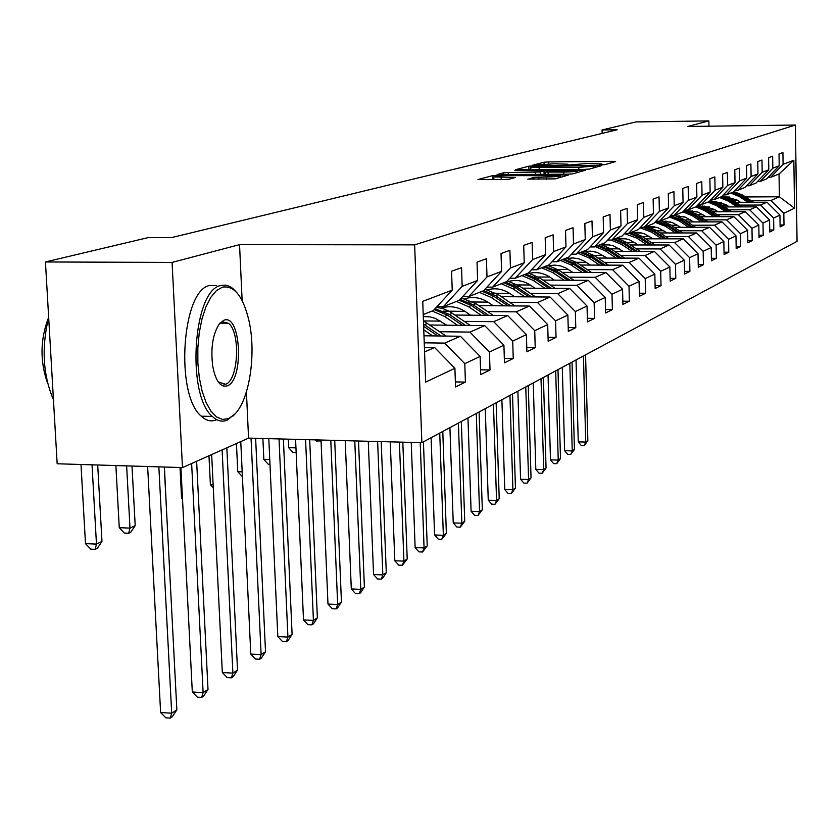 <?xml version="1.0" encoding="UTF-8"?>
<svg xmlns="http://www.w3.org/2000/svg" width="839" height="839" viewBox="0 0 839 839"><rect width="100%" height="100%" fill="white"/><g stroke="black" fill="none" stroke-linecap="round" stroke-linejoin="round"><path stroke-width="1.26" d="M601.783 164.822L605.055 164.601L615.616 161.57L612.994 161.329L548.654 161.917L544.039 162.221L532.419 165.304L553.992 163.783L567.972 164.213L565.989 165.01L567.888 165.115L587.51 163.479L601.731 163.93L599.854 164.706L601.783 164.822L601.731 164.077M223.279 386.076L224.191 384.252M527.857 179.064L555.187 178.875L568.706 174.932L492.724 175.613L477.968 179.556L504.103 179.556L509.168 179.2L515.419 177.428L493.804 176.903C494.381 176.232 498.964 175.812 507.585 175.624L560.127 175.75C559.529 176.41 554.967 176.83 546.42 177.008L533.824 177.417L527.867 179.252M239.535 244.631L172.079 262.418L45.442 261.967L57.167 463.768L182.483 467.575L248.564 438.115L421.86 442.677L414.644 244.852L239.535 244.631L242.146 300.614M708.945 126.196L708.85 120.91L687.728 126.479L795.403 125.042L414.644 244.852M708.85 120.91L635.931 121.928L602.056 129.961L602.14 133.401M45.442 261.967L148.031 237.636L171.324 237.647L617.179 129.762L602.056 129.961M584.678 169.394L589.471 169.059L601.689 165.566L599.036 165.304L533.552 165.87L528.843 166.185L515.356 169.782L584.678 169.394M585.496 170.202L572.722 173.862L567.804 174.197L497.087 174.554L503.274 172.865L508.161 172.519L540.232 171.974L544.144 170.831L514.915 170.474L585.496 170.202M421.86 442.677L797.05 241.359L795.403 125.042M455.378 381.913L465.404 382.102L464.785 363.644L480.128 356.418L480.716 374.551L490.018 369.968L489.441 352.023L503.914 345.207L504.47 362.836L513.248 358.505L512.713 341.053L526.399 334.604L526.923 351.761L535.23 347.671L534.726 330.681L547.689 324.567L548.171 341.284L556.047 337.404L555.575 320.855L567.867 315.055L568.318 331.353L575.795 327.661L575.355 311.531L587.027 306.025L587.447 321.914L594.547 318.411L594.138 302.68L605.234 297.446L605.622 312.947L612.386 309.612L611.998 294.258L622.559 289.277L622.926 304.41L629.365 301.243L629.009 286.235L639.077 281.495L639.423 296.282L645.558 293.251L645.222 278.6L654.829 274.07L655.154 288.522L661.017 285.627L660.692 271.301L669.868 266.98L670.183 281.107L675.783 278.349L675.479 264.337L684.257 260.195L684.54 274.028L689.899 271.385L689.616 257.667L698.017 253.714L698.289 267.242L703.418 264.715L703.155 251.291L711.199 247.495L711.462 260.751L716.37 258.328L716.128 245.177L723.837 241.538L724.078 254.521L728.797 252.193L728.567 239.314L735.971 235.822L736.191 248.554L740.722 246.32L740.501 233.682L747.612 230.326L747.832 242.807L752.184 240.667L751.975 228.281L758.813 225.051L759.012 237.301L763.196 235.235L762.997 223.08L769.583 219.975L769.772 231.994L773.799 230.001L773.61 218.077L779.945 215.099L780.123 226.887L784.004 224.967L783.825 213.263L794.533 208.219L793.851 160.249L779.032 173.998L770.59 177.323L768.105 177.344M465.404 382.102L455.556 386.968L454.906 368.3L425.656 382.091L422.741 301.348L452.221 290.137L451.571 271.259L461.544 267.683L462.174 286.351L477.622 280.478L477.024 262.135L486.421 258.769L487.008 276.912L501.596 271.364L501.03 253.535L509.902 250.358L510.448 267.998L524.239 262.754L523.714 245.408L532.115 242.408L532.618 259.566L545.665 254.605L545.182 237.72L553.132 234.868L553.604 251.585L565.979 246.886L565.528 230.431L573.068 227.726L573.509 244.023L585.255 239.555L584.835 223.52L591.998 220.951L592.418 236.839L603.577 232.592L603.178 216.944L609.995 214.501L610.383 230.001L621.017 225.964L620.64 210.683L627.132 208.355L627.499 223.499L637.63 219.65L637.273 204.726L643.461 202.514L643.807 217.291L653.466 213.62L653.141 199.042L659.045 196.924L659.37 211.376L668.599 207.873L668.284 193.62L673.927 191.596L674.231 205.723L683.051 202.377L682.768 188.429L688.169 186.499L688.452 200.322L696.894 197.113L696.622 183.468L701.782 181.612L702.054 195.151L710.14 192.079L709.878 178.717L714.838 176.935L715.09 190.191L722.84 187.244L722.599 174.155L727.35 172.456L727.591 185.44L735.027 182.608L734.796 169.782L739.358 168.157L739.579 180.878L746.731 178.162L746.511 165.587L750.895 164.025L751.104 176.505L757.974 173.893L757.774 161.56L761.98 160.05L762.179 172.289L768.786 169.772L768.597 157.68L772.656 156.222L772.834 168.24L779.2 165.818L779.022 153.946L782.923 152.541L783.102 164.339L793.851 160.249M423.989 335.789L460.391 336.25L444.712 343.109L424.24 342.826M437.067 306.529L443.432 306.581L459.174 300.372L477.622 280.478M444.712 343.109L464.785 363.644M460.391 336.25L480.128 356.418M462.174 286.351L443.432 306.581M429.914 324.997L484.711 325.616L469.913 332.097L439.762 331.72M462.719 296.545L468.728 296.597L483.579 290.724L501.596 271.364M469.913 332.097L489.441 352.023M484.711 325.616L503.914 345.207M487.008 276.912L468.728 296.597M455.053 315.034L507.7 315.569L493.71 321.694L464.345 321.368M440.737 321.117L423.443 320.928L446.117 336.072M486.924 287.127L492.598 287.158L506.641 281.61L524.239 262.754M493.71 321.694L512.713 341.053M507.7 315.569L526.399 334.604M510.448 267.998L492.598 287.158M478.807 305.606L529.461 306.057L516.205 311.846L487.595 311.573M464.953 311.353L443.495 311.154M509.818 278.212L515.177 278.244L528.465 272.99L545.665 254.605M516.205 311.846L534.726 330.681M529.461 306.057L547.689 324.567M532.618 259.566L515.177 278.244M501.292 296.66L550.09 297.037L537.526 302.533L509.619 302.292M487.868 302.113L468.099 301.946M531.486 269.77L536.561 269.791L549.167 264.809L565.979 246.886M537.526 302.533L555.575 320.855M550.09 297.037L567.867 315.055M553.604 251.585L536.561 269.791M522.624 288.165L569.671 288.469L557.736 293.692L530.521 293.493M509.598 293.335L491.318 293.21M552.02 261.768L556.844 261.778L568.811 257.049L585.255 239.555M557.736 293.692L575.355 311.531M569.671 288.469L587.027 306.025M573.509 244.023L556.844 261.778M542.864 280.079L588.296 280.331L576.949 285.291L550.374 285.124M530.217 284.998L513.29 284.893M571.527 254.165L576.099 254.175L587.478 249.676L603.577 232.592M576.949 285.291L594.138 302.68M588.296 280.331L605.234 297.446M592.418 236.839L576.099 254.175M562.12 272.381L606.01 272.581L595.208 277.31L569.251 277.174M554.39 280.142L549.828 277.069L534.107 276.985M590.069 246.928L594.421 246.928L605.255 242.649L621.017 225.964M595.208 277.31L611.998 294.258M606.01 272.581L622.559 289.277M610.383 230.001L594.421 246.928M580.441 265.04L622.895 265.197L612.606 269.707L587.227 269.592M568.475 269.518L553.855 269.455M607.719 240.038L611.862 240.038L622.181 235.958L637.63 219.65M612.606 269.707L629.009 286.235M622.895 265.197L639.077 281.495M627.499 223.499L611.862 240.038M597.892 258.045L639.014 258.16L629.187 262.45L604.374 262.366M586.251 262.313L572.638 262.261M573.603 257.972L571.139 257.961M624.541 233.473L628.484 233.473L638.343 229.582L653.466 213.62M629.187 262.45L645.222 278.6M639.014 258.16L654.829 274.07M643.807 217.291L628.484 233.473M614.557 251.354L654.399 251.427L645.013 255.538L620.734 255.476M603.21 255.434L590.499 255.402M592.554 251.301L586.513 251.291M640.587 227.212L644.352 227.201L653.77 223.489L668.599 207.873M645.013 255.538L660.692 271.301M654.399 251.427L669.868 266.98M659.37 211.376L644.352 227.201M630.467 244.957L669.103 244.998L660.125 248.921L636.371 248.879M619.413 248.858L610.792 248.837L600.556 244.506M610.74 248.837L607.53 248.837M609.901 244.925L602.234 244.915M655.92 221.223L659.517 221.213L668.515 217.658L683.051 202.377M660.125 248.921L675.479 264.337M669.103 244.998L684.257 260.195M674.231 205.723L659.517 221.213M645.684 238.832L683.177 238.842L674.587 242.597L651.326 242.576M634.892 242.565L626.869 242.555M626.188 242.555L623.776 242.555M626.24 238.821L619.098 238.811M670.571 215.497L674.011 215.487L682.621 212.089L696.894 197.113M674.587 242.597L689.616 257.667M683.177 238.842L698.017 253.714M688.452 200.322L674.011 215.487M660.241 232.959L696.664 232.948L688.431 236.546L665.642 236.546M649.711 236.546L642.234 236.535M640.975 236.535L639.297 236.535M641.762 232.959L635.123 232.969M684.593 210.012L687.896 210.002L696.139 206.74L710.14 192.079M688.431 236.546L703.155 251.291M696.664 232.948L711.199 247.495M702.054 195.151L687.896 210.002M674.189 227.327L709.595 227.296L701.698 230.746L679.37 230.756M663.911 230.767L656.937 230.767M655.154 230.767L654.137 230.777M656.538 227.348L650.372 227.359M698.038 204.758L701.184 204.747L709.102 201.622L722.84 187.244M701.698 230.746L716.128 245.177M709.595 227.296L723.837 241.538M715.09 190.191L701.184 204.747M687.561 221.926L722.001 221.874L714.419 225.188L692.532 225.209M677.513 225.23L671.022 225.24M670.655 221.957L664.928 221.968M710.916 199.724L713.937 199.713L721.53 196.714L735.027 182.608M714.419 225.188L728.567 239.314M722.001 221.874L735.971 235.822M727.591 185.44L713.937 199.713M700.387 216.735L733.915 216.661L726.637 219.849L705.159 219.881M690.57 219.912L684.519 219.923M684.152 216.777L678.835 216.787M723.281 194.889L726.186 194.879L733.475 191.995L746.731 178.162M726.637 219.849L740.501 233.682M733.915 216.661L747.612 230.326M739.579 180.878L726.186 194.879M712.71 211.753L745.368 211.659L738.372 214.711L717.293 214.763M703.113 214.805L697.471 214.815M697.094 211.795L689.039 211.816M735.153 190.243L737.942 190.233L744.948 187.464L757.974 173.893M738.372 214.711L751.975 228.281M745.368 211.659L758.813 225.051M751.104 176.505L737.942 190.233M724.56 206.95L756.379 206.845L749.646 209.781L728.965 209.844M715.164 209.886L709.909 209.907M709.49 207.002L702.002 207.023M746.563 185.776L749.248 185.765L755.991 183.101L768.786 169.772M749.646 209.781L762.997 223.08M756.379 206.845L769.583 219.975M762.179 172.289L749.248 185.765M735.96 202.325L766.982 202.209L760.501 205.041L740.197 205.115M726.763 205.156L721.865 205.177M721.404 202.388L714.409 202.419M757.544 181.486L760.124 181.465L766.615 178.896L779.2 165.818M760.501 205.041L773.61 218.077M766.982 202.209L779.945 215.099M772.834 168.24L760.124 181.465M745.504 196.945L779.368 196.787L770.957 200.469L751.01 200.552M737.921 200.605L733.359 200.626M726.689 197.029L729.322 197.018M770.957 200.469L783.825 213.263M779.032 173.998L779.368 196.787L794.533 208.219M783.102 164.339L770.59 177.323M172.079 262.418L182.483 467.575M424.565 351.919L434.623 347.524L424.408 347.377M452.221 290.137L433.312 310.587L423.223 314.573M434.623 347.524L454.906 368.3M780.092 224.978L784.004 224.967M769.741 230.001L773.799 230.001M758.98 235.235L763.196 235.235M747.79 240.657L752.184 240.667M736.16 246.309L740.722 246.32M724.036 252.182L728.797 252.193M711.409 258.307L716.37 258.328M698.237 264.694L703.418 264.715M684.488 271.354L689.899 271.385M670.12 278.317L675.783 278.349M655.091 285.596L661.017 285.627M639.349 293.21L645.558 293.251M622.853 301.18L629.365 301.243M605.538 309.549L612.386 309.612M587.352 318.338L594.547 318.411M568.213 327.577L575.795 327.661M548.056 337.299L556.047 337.404M526.798 347.545L535.23 347.671M504.333 358.368L513.248 358.505M480.569 369.81L490.018 369.968M248.564 438.115L246.414 391.928M595.449 167.349L595.501 165.86L593.561 165.744L535.985 166.237L531.066 166.888L530.605 169.835M530.594 167.244L578.784 167.391L595.417 165.923M544.238 174.176L545.381 174.176M563.766 172.089C572.062 171.911 576.508 171.513 577.117 170.883L549.209 170.904L545.319 172.047L563.766 172.089L563.829 174.229M493.888 179.473L492.85 179.63L492.724 175.613M753.611 202.262L742.746 195.141L733.873 191.575M748.021 202.283L739.274 196.546L730.8 193.054M740.522 202.314L737.082 200.06L725.892 196.756M751.503 202.262L741.435 195.665L732.982 192.183M732.143 192.519L740.606 196.011L750.16 202.272M583.43 355.977L585.737 442.059L587.856 440.664L585.57 354.834M587.856 440.664L584.238 445.561L581.249 445.478L578.26 441.859L576.026 359.952M578.26 441.859L585.737 442.059L584.238 445.561M228.659 418.567L234.417 414.539C249.319 400.581 256.451 354.268 249.089 321.295C243.31 296.587 234.396 285.218 222.366 287.179L216.378 290.661L210.778 297.363L205.891 306.969L201.968 319.009L199.231 332.873L197.836 347.828L197.868 363.056L199.315 377.76L202.105 391.142L206.069 402.489L210.988 411.246L216.588 416.973L222.576 419.448L228.659 418.567M235.193 413.742L227.233 420.14C222.136 422.227 217.175 421 212.361 416.448C186.164 395.117 193.127 289.791 220.783 285.543L225.188 285.092L229.519 286.319L232.864 288.48L237.007 292.832M227.096 385.909C220.458 387.513 215.675 381.021 212.76 366.454C210.484 347.912 212.791 333.555 219.703 323.372L223.95 320.225C241.108 313.199 244.243 380.759 227.096 385.909M218.234 381.913L225.523 384.272C238.454 380.686 240.783 332.254 228.47 323.277L222.524 321.83L219.094 324.137M216.284 419.867C211.145 421.954 206.142 420.727 201.287 416.186C174.858 394.875 181.864 289.717 209.76 285.47L216.703 285.522M221.674 322.176L222.272 323.204M47.718 383.612C39.811 361.41 40.125 339.302 48.662 317.289M53.455 399.731C42.967 375.19 41.373 347.734 48.662 317.341M704.131 205.975L703.648 206.499M742.903 206.887L731.786 199.598L722.316 195.886M737.093 206.908L728.189 201.056L719.558 197.49M729.458 206.929L725.955 204.632L714.23 201.276M740.701 206.897L730.423 200.143L721.676 196.567M720.953 196.945L729.563 200.5L739.316 206.897M569.817 363.287L572.229 450.9L574.432 449.463L572.03 362.102M574.432 449.463L570.73 454.455L567.688 454.371L564.626 450.69L562.287 367.325M564.626 450.69L572.229 450.9L570.73 454.455M692.123 210.862L691.514 211.543M731.786 211.701L720.407 204.223L710.297 200.364M725.745 211.711L716.674 205.744L707.885 202.105M717.974 211.732L714.409 209.383L702.117 205.964M729.5 211.701L718.992 204.8L709.637 201.056M709.207 201.507L718.1 205.167L728.053 211.711M555.691 370.869L558.229 460.076L560.504 458.576L557.987 369.632M560.504 458.576L556.708 463.684L553.614 463.589L550.489 459.856L548.035 374.97M550.489 459.856L558.229 460.076L556.708 463.684M679.653 215.938L678.919 216.787M720.229 216.693L708.588 209.037L697.775 205.031M713.947 216.714L704.697 210.61L695.741 206.897M706.029 216.724L698.058 212.131L689.522 210.851M717.848 216.703L707.12 209.635L697.104 205.733M678.143 216.514L678.741 215.885M696.664 206.195L706.186 210.012L716.349 216.703M541.019 378.735L543.693 469.588L546.053 468.047L543.41 377.456M546.053 468.047L542.162 473.259L539.016 473.165L535.817 469.358L533.247 382.909M535.817 469.358L543.693 469.588L542.162 473.259M666.669 221.223L666.051 221.968M708.21 221.895L696.286 214.039L685.757 210.012M701.677 221.905L692.248 215.686L682.862 211.837M693.612 221.916L685.358 217.175L676.423 215.938M705.735 221.895L694.755 214.658L684.037 210.599M664.991 221.968L665.726 221.171M683.596 211.071L693.79 215.057L704.173 221.905M665.128 221.15L664.488 221.8M525.78 386.915L528.58 479.489L531.045 477.873L528.266 385.583M531.045 477.873L527.049 483.201L523.851 483.107L520.579 479.237L517.873 391.152M520.579 479.237L528.58 479.489L527.049 483.201M653.162 226.74L652.658 227.348M695.709 227.306L683.491 219.241L674.252 215.392M688.903 227.317L679.275 220.961L669.207 216.934M680.681 227.327L672.133 222.429L662.789 221.244M650.582 226.645L649.973 227.212M693.129 227.317L681.897 219.891L670.403 215.675M651.546 227.348L652.176 226.666M669.952 216.147L680.88 220.3L691.493 227.317M651.557 226.645L650.875 227.348M509.944 395.41L512.891 489.766L515.44 488.088L512.524 394.026M515.44 488.088L511.35 493.542L508.088 493.437L504.742 489.504L501.89 399.731M504.742 489.504L512.891 489.766L511.35 493.542M321.043 440.769L316.492 441.094L315.412 439.877M320.561 440.014L320.183 441.188M296.157 452.473L292.905 452.389L288.689 447.669L288.312 439.164M288.689 447.669L295.947 447.869M269.969 464.271L268.186 464.219L263.845 459.405L262.88 438.493M263.845 459.405L269.759 459.573M242.408 476.646L237.773 471.717L236.43 443.527M237.773 471.717L242.188 471.854M213.137 484.743L210.39 484.648L208.963 455.766M210.39 484.648L213.284 487.805M182.472 498.293L181.581 498.261L180.018 467.501M181.581 498.261L182.524 499.268M166.531 510.678L164.413 467.029M126.637 465.876L129.993 528.109L135.194 525.623L131.996 466.044M135.194 525.623L130.758 532.251L128.671 533.247L124.382 533.08L119.264 527.689L115.876 465.551M119.264 527.689L129.993 528.109L128.671 533.247M682.684 232.948L670.162 224.663L660.733 220.73M675.584 232.959L665.767 226.457L654.944 222.251M667.215 232.959L658.353 227.904L654.063 226.855L648.578 226.771M636.381 232.361L635.763 232.969M679.999 232.959L668.494 225.345L658.101 221.213M637.556 232.969L638.049 232.403M655.699 221.444L667.445 225.775L678.29 232.959M637.399 232.372L636.843 232.969M493.458 404.262L496.552 500.464L499.215 498.712L496.143 402.814M499.215 498.712L495.01 504.291L491.696 504.187L488.256 500.18L485.267 408.656M488.256 500.18L496.552 500.464L495.01 504.291M669.113 238.842L656.255 230.316L646.649 226.299M661.709 238.832L651.683 232.183L640.031 227.799M653.162 238.832L643.985 233.609L638.343 232.424L633.76 232.55M666.302 238.842L654.525 231.029L644.897 226.991M642.559 227.201L653.424 231.47L664.53 238.832M476.29 413.47L479.551 511.591L482.32 509.776L479.09 411.97M482.32 509.776L477.999 515.492L474.633 515.377L471.109 511.297L467.963 417.937M471.109 511.297L479.551 511.591L477.999 515.492M654.944 244.978L641.751 236.22L631.956 232.099M647.215 244.978L636.969 238.171L624.426 233.599M638.5 244.967L628.988 239.566L623.073 238.381L618.291 238.58M652.018 244.978L639.947 236.955L630.12 232.833M628.956 233.284L638.794 237.427L650.162 244.978M458.398 423.066L461.838 523.2L464.722 521.302L461.324 421.503M464.722 521.302L460.286 527.154L456.846 527.028L453.228 522.886L449.914 427.617M453.228 522.886L461.838 523.2L460.286 527.154M640.157 251.406L626.607 242.387L616.602 238.171M632.071 251.385L621.605 244.422L610.886 240.038M623.188 251.364L613.319 245.796L607.132 244.61L602.129 244.894M637.095 251.396L624.719 243.153L614.683 238.926M613.466 239.409L623.513 243.646L635.154 251.396M439.741 433.081L443.359 535.292L446.369 533.321L442.782 431.445M446.369 533.321L441.807 539.32L438.304 539.183L434.592 534.967L431.099 437.717M434.592 534.967L443.359 535.292L441.807 539.32M624.698 258.118L610.771 248.826L608.789 249.634L598.553 245.303M616.235 258.097L605.538 250.955L595.26 246.603M607.163 258.066L596.928 252.308L590.446 251.123L585.234 251.501M597.274 245.806L607.541 250.137L619.465 258.108M621.5 258.108L608.789 249.634M420.224 442.635L424.073 547.93L427.219 545.864L423.433 441.828M427.219 545.864L422.52 552.02L418.944 551.873L415.137 547.573L411.236 442.394M415.137 547.573L424.073 547.93L422.52 552.02M608.527 265.145L594.201 255.57L583.766 251.144M599.665 265.114L588.726 257.793L578.207 253.336M590.394 265.082L583.629 260.74L578.438 258.727L572.985 257.951L567.531 258.422M605.181 265.134L592.124 256.409L581.658 251.973M580.326 252.497L590.813 256.944L603.052 265.124M399.416 442.08L403.926 561.123L407.209 558.973L402.814 442.174M407.209 558.973L402.363 565.287L398.724 565.129L394.812 560.746L390.25 441.838M394.812 560.746L403.926 561.123L402.363 565.287M591.589 272.518L576.833 262.628L566.168 258.097M582.297 272.476L571.097 264.967L560.347 260.394M572.827 272.434L565.843 267.945L560.389 265.869L554.673 265.103L548.989 265.69M588.076 272.497L574.663 263.519L563.965 258.968M562.57 259.513L573.289 264.075L585.842 272.497M377.634 441.513L382.846 574.925L386.286 572.67L381.189 441.608M386.286 572.67L382.668 578.249L381.294 579.151L377.581 578.994L373.554 574.526L368.269 441.262M373.554 574.526L382.846 574.925L381.294 579.151M573.834 280.247L558.627 270.043L547.72 265.386M564.07 280.195L552.607 272.486L541.616 267.798M549.828 277.069C543.441 272.948 536.677 271.7 529.535 273.315M570.142 280.226L556.351 270.966L545.413 266.299M543.945 266.875L554.904 271.553L567.793 280.216M354.782 440.905L360.791 589.377L364.388 587.017L358.515 441.01M364.388 587.017L360.676 592.722L359.239 593.676L355.442 593.509L351.3 588.947L345.217 440.653M351.3 588.947L360.791 589.377L359.239 593.676M555.198 288.375L539.508 277.814L528.35 273.042M544.92 288.312L533.174 280.394L521.931 275.57M535.02 288.238L530.342 285.082C523.641 280.75 516.551 279.502 509.095 281.338M551.307 288.354L537.117 278.789L525.927 273.996M524.385 274.605L535.597 279.408L548.842 288.333M330.786 440.276L337.666 604.51L341.442 602.035L334.719 440.381M341.442 602.035L337.635 607.897L336.114 608.894L332.244 608.705L327.976 604.059L321.012 440.024M327.976 604.059L337.666 604.51L336.114 608.894M488.885 289.455L488.109 289.927M535.607 296.922L519.414 285.994L507.27 280.939M524.794 296.838L512.744 288.7L501.24 283.75M514.664 296.765L509.85 293.514C502.802 288.952 495.388 287.714 487.595 289.791M531.517 296.891L516.887 287.022L505.435 282.093M503.82 282.733L515.293 287.672L528.916 296.87M305.574 439.615L313.408 620.399L317.373 617.808L309.696 439.72M317.373 617.808L313.461 623.817L311.867 624.856L307.913 624.656L303.508 619.916L295.58 439.353M303.508 619.916L313.408 620.399L311.867 624.856M466.924 298.17L465.739 298.915M514.989 305.931L498.251 294.604L484.963 289.245M503.589 305.826L491.235 297.457L479.447 292.36M493.217 305.732L488.277 302.386C480.862 297.583 473.081 296.356 464.953 298.705M510.678 305.889L495.597 295.674L483.715 290.577M482.163 291.29L493.919 296.366L507.941 305.868M279.02 438.912L287.924 637.095L292.098 634.357L283.372 439.028M292.098 634.357L288.06 640.524L286.393 641.625L282.355 641.416L277.814 636.57L268.805 438.65M277.814 636.57L287.924 637.095L286.393 641.625M443.768 307.368L442.153 308.406M493.259 315.422L475.954 303.676L461.366 298.002M481.229 315.307L468.55 306.686L456.468 301.442M470.606 315.191L465.53 311.741C457.716 306.686 449.568 305.48 441.083 308.123L441.304 308.049M488.718 315.38L473.154 304.809L460.087 299.376M441.408 308.207L442.247 307.756M459.248 300.289L471.382 305.532L485.823 315.349M251.039 438.178L261.118 654.64L265.512 651.767L255.622 438.304M265.512 651.767L261.359 658.101L259.608 659.265L255.476 659.034L250.788 654.084L240.762 441.597M250.788 654.084L261.118 654.64L259.608 659.265M470.343 325.459L449.211 311.29L443.527 308.836L436.374 307.273M457.622 325.312L444.597 316.429L432.2 311.028M446.726 325.186L435.336 318.38L430.05 316.89L423.286 316.513M465.53 325.406L449.463 314.447L435.074 308.679M434.203 309.612L447.586 315.212L462.478 325.364M222.115 449.914L232.896 673.13L237.521 670.099L226.845 447.795M237.521 670.099L233.252 676.612L231.396 677.839L227.17 677.587L222.325 672.521L211.659 454.57M222.325 672.521L232.896 673.13L231.396 677.839M432.651 335.904L423.768 329.821M441.031 336.009L423.559 324.085M423.643 326.287L437.79 335.967M191.638 463.495L203.132 692.626L208.009 689.427L196.63 461.272M208.009 689.427L203.604 696.129L201.654 697.419L197.333 697.157L192.309 691.976L180.909 467.533M192.309 691.976L203.132 692.626L201.654 697.419M158.854 466.862L171.691 713.213L176.851 709.836L164.276 467.019M176.851 709.836L172.31 716.737L170.244 718.09L165.818 717.817L160.616 712.521L147.633 466.515M160.616 712.521L171.691 713.213L170.244 718.09M92.028 464.827L96.464 544.102L101.97 541.47L97.702 464.995M101.97 541.47L97.376 548.286L95.174 549.346L90.79 549.167L85.484 543.651L80.995 464.491M85.484 543.651L96.464 544.102L95.174 549.346M601.343 164.822L601.332 164.245M567.552 165.115L567.542 164.538M544.102 164.171L544.039 162.221M548.706 163.909L548.654 161.917M613.015 162.315L612.994 161.329M528.948 169.845L528.843 166.185M599.056 166.311L599.036 165.304M539.215 169.761L539.162 167.727M578.837 169.436L578.784 167.391M593.96 167.779L593.918 166.353M503.327 174.69L503.274 172.865M508.224 174.648L508.161 172.519M535.418 174.449L535.355 172.31M540.295 174.407L540.232 171.974M544.102 174.386L543.997 170.946M582.843 170.957L582.822 169.929M548.14 174.355L548.087 172.215M533.887 179.347L533.824 177.417M538.9 179.315L538.837 177.06M546.483 179.263L546.42 177.008M501.208 179.577L501.135 177.333M512.671 178.246L512.639 177.26M497.716 176.075L497.684 175.267M565.885 175.812L565.853 174.753M741.435 195.665L742.746 195.141M739.274 196.546L740.606 196.011M730.423 200.143L731.786 199.598M728.189 201.056L729.563 200.5M718.992 204.8L720.407 204.223M716.674 205.744L718.1 205.167M707.12 209.635L708.588 209.037M704.697 210.61L706.186 210.012M694.755 214.658L696.286 214.039M692.248 215.686L693.79 215.057M681.897 219.891L683.491 219.241M679.275 220.961L680.88 220.3M668.494 225.345L670.162 224.663M665.767 226.457L667.445 225.775M654.525 231.029L656.255 230.316M651.683 232.183L653.424 231.47M639.947 236.955L641.751 236.22M636.969 238.171L638.794 237.427M624.719 243.153L626.607 242.387M621.605 244.422L623.513 243.646M605.538 250.955L607.541 250.137M592.124 256.409L594.201 255.57M588.726 257.793L590.813 256.944M574.663 263.519L576.833 262.628M571.097 264.967L573.289 264.075M556.351 270.966L558.627 270.043M552.607 272.486L554.904 271.553M537.117 278.789L539.508 277.814M533.174 280.394L535.597 279.408M516.887 287.022L519.414 285.994M512.744 288.7L515.293 287.672M495.597 295.674L498.251 294.604M491.235 297.457L493.919 296.366M473.154 304.809L475.954 303.676M468.55 306.686L471.382 305.532M449.463 314.447L452.42 313.251M444.597 316.429L447.586 315.212M424.408 324.641L427.533 323.372M567.993 165.115L567.972 164.36M595.543 167.318L595.501 165.891M544.249 174.376L544.144 170.883M577.159 172.582L577.117 171.03M545.381 174.376L545.319 172.047M560.179 177.448L560.137 175.907M493.898 179.63L493.804 176.903M234.417 414.539L233.148 416.008M231.91 288.48L232.864 288.48M201.287 416.186L212.361 416.448M228.47 323.277L220.133 323.183"/></g></svg>
